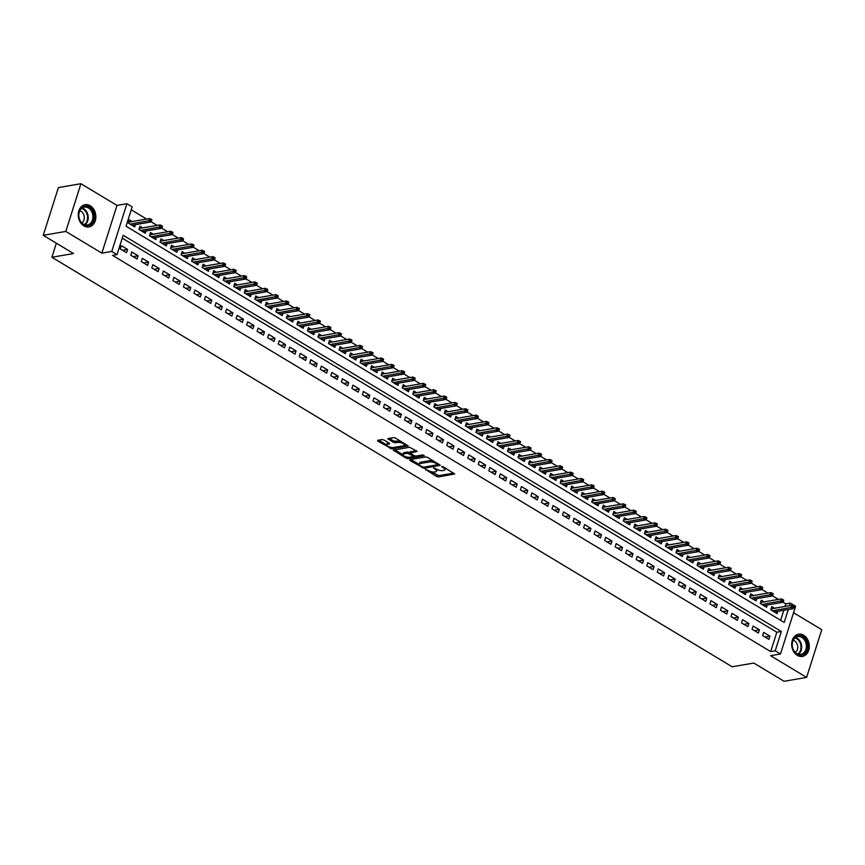 <?xml version="1.0" encoding="UTF-8"?>
<svg xmlns="http://www.w3.org/2000/svg" width="865" height="865" viewBox="0 0 865 865"><rect width="100%" height="100%" fill="white"/><g stroke="black" fill="none" stroke-linecap="round" stroke-linejoin="round"><path stroke-width="1.3" d="M425.439 469.317L436.522 476.474L438.436 476.939L454.687 473.998L443.237 466.808L441.669 466.613L443.421 467.879A4.541 1.6 -162.4 0 1 444.913 469.738A4.541 1.6 -162.4 0 1 443.896 470.355L442.566 470.582A4.541 1.6 -162.4 0 1 436.425 469.079L433.668 467.9L435.192 469.295A4.541 1.6 -162.4 0 1 436.684 471.155A4.541 1.6 -162.4 0 1 435.668 471.771L434.338 471.998A4.541 1.6 -162.4 0 1 428.197 470.495L425.439 469.317M83.851 225.873A11.277 8.726 80.2 0 0 88.965 226.922A11.277 8.726 80.2 0 0 95.831 217.623A11.277 8.726 80.2 0 0 90.241 205.751A11.277 8.726 80.2 0 0 85.138 204.702A11.277 8.726 80.2 0 0 78.261 214.001A11.277 8.726 80.2 0 0 83.851 225.873M797.303 655.367A11.277 8.726 80.2 0 0 802.406 656.416A11.277 8.726 80.2 0 0 809.283 647.117A11.277 8.726 80.2 0 0 803.682 635.245A11.277 8.726 80.2 0 0 798.579 634.196A11.277 8.726 80.2 0 0 791.702 643.495A11.277 8.726 80.2 0 0 797.303 655.367M383.995 440.015L382.081 439.55L377.616 440.317L377.756 441.096L391.877 448.903L408.129 445.972L395.456 438.047L393.543 437.582L387.823 438.696L393.51 442.426L398.105 442.437A3.795 1.33 -162.4 0 1 402.322 443.215A3.795 1.33 -162.4 0 1 404.485 445.248A3.795 1.33 -162.4 0 1 403.641 445.756L393.153 447.562A3.795 1.33 -162.4 0 1 388.936 446.783A3.795 1.33 -162.4 0 1 386.763 444.751A3.795 1.33 -162.4 0 1 387.617 444.242L389.683 443.745L389.218 443.161L383.995 440.015M43.25 235.312L58.388 187.597L80.921 183.715L65.794 231.431L43.25 235.312L73.525 253.542L51.889 257.262L732.158 666.785L753.804 663.055L784.079 681.285L806.613 677.403L770.542 655.692L780.468 653.983L775.202 650.815L770.693 651.594L112.537 255.38L117.034 254.602L111.769 251.434L126.906 203.718L132.172 206.886L126.041 226.23L784.198 622.443L788.296 609.522M65.794 231.431L101.854 253.142L111.769 251.434M409.761 459.672L409.902 460.45L424.023 468.257L440.274 465.327L427.602 457.401L425.688 456.925L409.761 459.672M406.031 458.115L393.37 450.189L409.61 447.248L417.222 451.443L410.118 452.946L414.054 455.606L415.968 456.082L422.693 454.925L424.369 455.66L407.945 458.58L406.031 458.115L406.399 456.936M806.613 677.403L821.75 629.688L793.551 612.712M132.204 221.526L129.436 219.872L128.42 223.094L134.735 226.9L135.459 224.63M142.736 227.873L139.968 226.208L138.951 229.43L145.266 233.236L145.98 230.977M153.267 234.21L150.499 232.544L149.483 235.767L155.797 239.573L156.511 237.313M163.799 240.546L161.031 238.891L160.014 242.113L166.329 245.919L167.042 243.649M174.33 246.893L171.562 245.228L170.535 248.45L176.86 252.256L177.574 249.996M184.851 253.229L182.093 251.564L181.066 254.786L187.391 258.592L188.105 256.332M195.382 259.565L192.625 257.9L191.597 261.133L197.923 264.928L198.636 262.668M205.913 265.912L203.156 264.247L202.129 267.469L208.454 271.275L209.168 269.004M216.445 272.248L213.687 270.583L212.66 273.805L218.986 277.611L219.699 275.351M226.976 278.584L224.219 276.919L223.192 280.152L229.506 283.947L230.231 281.687M237.507 284.92L234.75 283.266L233.723 286.488L240.038 290.294L240.762 288.023M248.039 291.267L245.282 289.602L244.254 292.824L250.569 296.63L251.293 294.37M258.57 297.603L255.802 295.938L254.786 299.16L261.1 302.966L261.825 300.706M269.101 303.939L266.334 302.285L265.317 305.507L271.632 309.302L272.356 307.043M279.633 310.286L276.865 308.621L275.849 311.843L282.163 315.649L282.877 313.389M290.164 316.622L287.396 314.957L286.38 318.179L292.694 321.985L293.408 319.726M300.696 322.959L297.928 321.293L296.911 324.526L303.226 328.322L303.939 326.062M311.227 329.295L308.459 327.64L307.432 330.863L313.757 334.668L314.471 332.398M321.748 335.642L318.99 333.976L317.963 337.199L324.289 341.005L325.002 338.745M332.279 341.978L329.522 340.313L328.495 343.535L334.82 347.341L335.534 345.081M342.81 348.314L340.053 346.66L339.026 349.882L345.351 353.688L346.065 351.417M353.342 354.661L350.585 352.996L349.557 356.218L355.883 360.024L356.596 357.764M363.873 360.997L361.116 359.332L360.089 362.554L366.403 366.36L367.128 364.1M374.404 367.333L371.647 365.668L370.62 368.901L376.935 372.696L377.659 370.436M384.936 373.68L382.179 372.015L381.151 375.237L387.466 379.043L388.19 376.772M395.467 380.016L392.699 378.351L391.683 381.573L397.997 385.379L398.722 383.119M405.999 386.352L403.231 384.687L402.214 387.92L408.529 391.715L409.253 389.455M416.53 392.688L413.762 391.034L412.746 394.256L419.06 398.062L419.774 395.792M427.061 399.035L424.293 397.37L423.277 400.592L429.591 404.398L430.305 402.139M437.593 405.371L434.825 403.706L433.808 406.928L440.123 410.734L440.836 408.475M448.124 411.708L445.356 410.042L444.329 413.275L450.654 417.071L451.368 414.811M458.655 418.055L455.887 416.389L454.86 419.611L461.186 423.418L461.899 421.158M469.176 424.391L466.419 422.726L465.392 425.948L471.717 429.754L472.431 427.494M479.707 430.727L476.95 429.062L475.923 432.295L482.248 436.09L482.962 433.83M490.239 437.063L487.482 435.409L486.454 438.631L492.78 442.437L493.493 440.166M500.77 443.41L498.013 441.745L496.986 444.967L503.3 448.773L504.025 446.513M511.302 449.746L508.544 448.081L507.517 451.303L513.832 455.109L514.556 452.849M521.833 456.082L519.076 454.428L518.048 457.65L524.363 461.456L525.087 459.185M532.364 462.429L529.596 460.764L528.58 463.986L534.894 467.792L535.619 465.532M542.896 468.765L540.128 467.1L539.111 470.322L545.426 474.128L546.15 471.868M553.427 475.101L550.659 473.436L549.643 476.669L555.957 480.464L556.671 478.204M563.958 481.448L561.19 479.783L560.174 483.005L566.488 486.811L567.202 484.541M574.49 487.784L571.722 486.119L570.705 489.341L577.02 493.147L577.734 490.888M585.021 494.12L582.253 492.455L581.237 495.677L587.551 499.483L588.265 497.224M595.553 500.457L592.784 498.802L591.757 502.024L598.083 505.83L598.796 503.56M606.073 506.804L603.316 505.138L602.289 508.361L608.614 512.167L609.328 509.907M616.604 513.14L613.847 511.475L612.82 514.697L619.145 518.503L619.859 516.243M627.136 519.476L624.379 517.811L623.351 521.044L629.677 524.839L630.39 522.579M637.667 525.823L634.91 524.158L633.883 527.38L640.197 531.186L640.922 528.926M648.199 532.159L645.441 530.494L644.414 533.716L650.729 537.522L651.453 535.262M658.73 538.495L655.973 536.83L654.946 540.063L661.26 543.858L661.985 541.598M669.261 544.831L666.493 543.177L665.477 546.399L671.791 550.205L672.516 547.934M679.793 551.178L677.025 549.513L676.008 552.735L682.323 556.541L683.047 554.281M690.324 557.514L687.556 555.849L686.54 559.071L692.854 562.877L693.568 560.617M700.855 563.85L698.087 562.196L697.071 565.418L703.386 569.224L704.099 566.953M711.387 570.197L708.619 568.532L707.602 571.754L713.917 575.56L714.631 573.3M721.918 576.533L719.15 574.868L718.134 578.09L724.448 581.896L725.162 579.637M732.45 582.869L729.682 581.204L728.654 584.437L734.98 588.232L735.693 585.973M742.97 589.216L740.213 587.551L739.186 590.773L745.511 594.579L746.225 592.309M753.502 595.553L750.744 593.887L749.717 597.11L756.042 600.916L756.756 598.656M764.033 601.889L761.276 600.224L760.249 603.446L766.574 607.252L767.287 604.992M762.595 635.58L768.92 639.386L769.937 636.164L763.622 632.358L762.595 635.58M752.074 629.244L758.389 633.05L759.405 629.828L753.091 626.022L752.074 629.244M741.543 622.908L747.857 626.703L748.885 623.481L742.559 619.675L741.543 622.908M731.012 616.561L737.326 620.367L738.353 617.145L732.028 613.339L731.012 616.561M720.48 610.225L726.795 614.031L727.822 610.809L721.496 607.003L720.48 610.225M709.949 603.889L716.263 607.695L717.29 604.462L710.965 600.667L709.949 603.889M699.417 597.542L705.732 601.348L706.759 598.126L700.434 594.32L699.417 597.542M688.886 591.206L695.201 595.012L696.228 591.79L689.913 587.984L688.886 591.206M678.355 584.87L684.669 588.676L685.696 585.443L679.382 581.648L678.355 584.87M667.823 578.534L674.138 582.329L675.165 579.107L668.85 575.301L667.823 578.534M657.292 572.187L663.617 575.993L664.634 572.771L658.319 568.965L657.292 572.187M646.76 565.851L653.086 569.657L654.102 566.434L647.788 562.628L646.76 565.851M636.229 559.514L642.554 563.31L643.571 560.087L637.256 556.292L636.229 559.514M625.698 553.168L632.023 556.974L633.039 553.751L626.725 549.945L625.698 553.168M615.166 546.831L621.492 550.637L622.508 547.415L616.194 543.609L615.166 546.831M604.646 540.495L610.96 544.301L611.988 541.068L605.662 537.273L604.646 540.495M594.114 534.159L600.429 537.954L601.456 534.732L595.131 530.926L594.114 534.159M583.583 527.812L589.898 531.618L590.925 528.396L584.599 524.59L583.583 527.812M573.052 521.476L579.366 525.282L580.393 522.06L574.068 518.254L573.052 521.476M562.52 515.14L568.835 518.935L569.862 515.713L563.537 511.907L562.52 515.14M551.989 508.793L558.303 512.599L559.331 509.377L553.016 505.571L551.989 508.793M541.458 502.457L547.772 506.263L548.799 503.041L542.485 499.235L541.458 502.457M530.926 496.121L537.241 499.927L538.268 496.694L531.953 492.899L530.926 496.121M520.395 489.774L526.72 493.58L527.736 490.358L521.422 486.552L520.395 489.774M509.863 483.438L516.189 487.244L517.205 484.022L510.891 480.216L509.863 483.438M499.332 477.102L505.657 480.908L506.674 477.675L500.359 473.879L499.332 477.102M488.801 470.765L495.126 474.561L496.142 471.339L489.828 467.532L488.801 470.765M478.269 464.418L484.595 468.225L485.611 465.002L479.296 461.196L478.269 464.418M467.749 458.082L474.063 461.888L475.09 458.666L468.765 454.86L467.749 458.082M457.217 451.746L463.532 455.541L464.559 452.319L458.234 448.524L457.217 451.746M446.686 445.399L453 449.205L454.028 445.983L447.702 442.177L446.686 445.399M436.155 439.063L442.469 442.869L443.496 439.647L437.171 435.841L436.155 439.063M425.623 432.727L431.938 436.533L432.965 433.3L426.64 429.505L425.623 432.727M415.092 426.391L421.406 430.186L422.434 426.964L416.119 423.158L415.092 426.391M404.561 420.044L410.875 423.85L411.902 420.628L405.588 416.822L404.561 420.044M394.029 413.708L400.344 417.514L401.371 414.292L395.056 410.486L394.029 413.708M383.498 407.372L389.823 411.167L390.839 407.945L384.525 404.139L383.498 407.372M372.966 401.025L379.292 404.831L380.308 401.609L373.994 397.803L372.966 401.025M362.435 394.689L368.76 398.495L369.777 395.273L363.462 391.467L362.435 394.689M351.904 388.353L358.229 392.159L359.245 388.926L352.931 385.13L351.904 388.353M341.372 382.006L347.698 385.812L348.714 382.589L342.399 378.784L341.372 382.006M330.852 375.67L337.166 379.476L338.183 376.253L331.868 372.447L330.852 375.67M320.32 369.333L326.635 373.139L327.662 369.906L321.337 366.111L320.32 369.333M309.789 362.997L316.103 366.792L317.131 363.57L310.805 359.764L309.789 362.997M299.258 356.65L305.572 360.456L306.599 357.234L300.274 353.428L299.258 356.65M288.726 350.314L295.041 354.12L296.068 350.898L289.743 347.092L288.726 350.314M278.195 343.978L284.509 347.773L285.536 344.551L279.222 340.756L278.195 343.978M267.663 337.631L273.978 341.437L275.005 338.215L268.691 334.409L267.663 337.631M257.132 331.295L263.447 335.101L264.474 331.879L258.159 328.073L257.132 331.295M246.601 324.959L252.926 328.765L253.942 325.532L247.628 321.737L246.601 324.959M236.069 318.623L242.395 322.418L243.411 319.196L237.097 315.39L236.069 318.623M225.538 312.276L231.863 316.082L232.88 312.86L226.565 309.054L225.538 312.276M215.007 305.94L221.332 309.746L222.348 306.524L216.034 302.718L215.007 305.94M204.475 299.604L210.801 303.399L211.817 300.177L205.502 296.371L204.475 299.604M193.955 293.257L200.269 297.063L201.286 293.841L194.971 290.035L193.955 293.257M183.423 286.921L189.738 290.726L190.765 287.504L184.44 283.698L183.423 286.921M172.892 280.584L179.206 284.39L180.234 281.157L173.908 277.362L172.892 280.584M162.361 274.237L168.675 278.043L169.702 274.821L163.377 271.015L162.361 274.237M151.829 267.901L158.144 271.707L159.171 268.485L152.846 264.679L151.829 267.901M141.298 261.565L147.612 265.371L148.639 262.138L142.325 258.343L141.298 261.565M130.766 255.229L137.081 259.024L138.108 255.802L131.794 251.996L130.766 255.229M770.693 651.594L776.824 632.239L122.246 238.189M127.577 249.466L121.262 245.66L120.235 248.882L126.55 252.688L127.577 249.466L122.614 250.32M785.02 606.43L785.831 603.867L782.771 602.029M778.413 599.413L772.24 595.693M767.893 593.076L761.708 589.357M757.362 586.73L751.177 583.01M746.83 580.393L740.645 576.674M736.299 574.057L730.114 570.338M725.767 567.721L719.583 564.002M715.236 561.374L709.062 557.655M704.705 555.038L698.531 551.319M694.173 548.702L687.999 544.982M683.642 542.355L677.468 538.636M673.111 536.019L666.937 532.299M662.579 529.683L656.405 525.963M652.048 523.347L645.874 519.627M641.516 517L635.343 513.28M630.996 510.664L624.811 506.944M620.465 504.327L614.28 500.608M609.933 497.981L603.748 494.261M599.402 491.644L593.217 487.925M588.87 485.308L582.686 481.589M578.339 478.961L572.165 475.242M567.808 472.625L561.634 468.906M557.276 466.289L551.102 462.57M546.745 459.953L540.571 456.233M536.214 453.606L530.04 449.887M525.682 447.27L519.508 443.55M515.151 440.934L508.977 437.214M504.619 434.587L498.445 430.867M494.099 428.251L487.914 424.531M483.567 421.915L477.383 418.195M473.036 415.578L466.851 411.859M462.505 409.232L456.32 405.512M451.973 402.895L445.789 399.176M441.442 396.559L435.268 392.84M430.911 390.212L424.737 386.493M420.379 383.876L414.205 380.157M409.848 377.54L403.674 373.821M399.316 371.193L393.143 367.474M388.785 364.857L382.611 361.137M378.254 358.521L372.08 354.801M367.722 352.185L361.548 348.465M357.202 345.838L351.017 342.118M346.67 339.502L340.486 335.782M336.139 333.166L329.954 329.446M325.608 326.819L319.423 323.099M315.076 320.483L308.892 316.763M304.545 314.146L298.371 310.427M294.014 307.81L287.84 304.091M283.482 301.463L277.308 297.744M272.951 295.127L266.777 291.408M262.419 288.791L256.245 285.072M251.888 282.444L245.714 278.725M241.357 276.108L235.183 272.389M230.825 269.772L224.651 266.052M220.305 263.425L214.12 259.705M209.773 257.089L203.589 253.369M199.242 250.753L193.057 247.033M188.711 244.417L182.526 240.697M178.179 238.07L171.994 234.35M167.648 231.733L161.463 228.014M157.116 225.397L150.942 221.678M146.585 219.05L131.242 209.817M780.619 620.291L783.787 610.301M774.564 608.225L771.807 606.57L770.78 609.793L777.094 613.599L777.819 611.328M56.355 243.195L51.889 257.262M101.854 253.142L116.991 205.427L80.921 183.715M116.991 205.427L126.906 203.718M785.831 603.867L790.34 603.1L795.605 606.268L780.468 653.983M775.202 650.815L781.333 631.472L123.176 235.258L117.034 254.602M789.529 605.651L790.34 603.1M776.824 632.239L781.333 631.472M769.937 636.164L764.984 637.018M759.405 629.828L754.453 630.682M748.885 623.481L743.922 624.335M738.353 617.145L733.39 617.999M727.822 610.809L722.859 611.663M717.29 604.462L712.327 605.316M706.759 598.126L701.796 598.98M696.228 591.79L691.265 592.644M685.696 585.443L680.733 586.297M675.165 579.107L670.202 579.961M664.634 572.771L659.671 573.625M654.102 566.434L649.15 567.289M643.571 560.087L638.619 560.942M633.039 553.751L628.087 554.606M622.508 547.415L617.556 548.269M611.988 541.068L607.025 541.923M601.456 534.732L596.493 535.586M590.925 528.396L585.962 529.25M580.393 522.06L575.43 522.914M569.862 515.713L564.899 516.567M559.331 509.377L554.368 510.231M548.799 503.041L543.836 503.895M538.268 496.694L533.305 497.548M527.736 490.358L522.774 491.212M517.205 484.022L512.253 484.876M506.674 477.675L501.722 478.529M496.142 471.339L491.19 472.193M485.611 465.002L480.659 465.857M475.09 458.666L470.128 459.52M464.559 452.319L459.596 453.174M454.028 445.983L449.065 446.837M443.496 439.647L438.533 440.501M432.965 433.3L428.002 434.154M422.434 426.964L417.471 427.818M411.902 420.628L406.939 421.482M401.371 414.292L396.408 415.146M390.839 407.945L385.877 408.799M380.308 401.609L375.345 402.463M369.777 395.273L364.825 396.127M359.245 388.926L354.293 389.78M348.714 382.589L343.762 383.444M338.183 376.253L333.23 377.108M327.662 369.906L322.699 370.761M317.131 363.57L312.168 364.425M306.599 357.234L301.636 358.088M296.068 350.898L291.105 351.752M285.536 344.551L280.574 345.405M275.005 338.215L270.042 339.069M264.474 331.879L259.511 332.733M253.942 325.532L248.979 326.386M243.411 319.196L238.448 320.05M232.88 312.86L227.928 313.714M222.348 306.524L217.396 307.378M211.817 300.177L206.865 301.031M201.286 293.841L196.333 294.695M190.765 287.504L185.802 288.359M180.234 281.157L175.271 282.012M169.702 274.821L164.739 275.675M159.171 268.485L154.208 269.339M148.639 262.138L143.677 262.992M138.108 255.802L133.145 256.656M436.684 471.155L437.095 469.868A4.541 1.6 -162.4 0 0 437.074 469.436M444.913 469.738L445.324 468.452A4.541 1.6 -162.4 0 0 445.324 468.062M431.181 471.717L438.847 475.653L453.682 473.09M433.354 460.861A4.541 1.6 -162.4 0 0 430.197 460.569L420.639 462.224L420.228 463.51A4.541 1.6 -162.4 0 0 419.211 464.127A4.541 1.6 -162.4 0 0 420.704 465.986L423.547 467.219L439.258 464.418M410.853 459.477L419.211 464.516M438.068 463.694L437.755 464.678L435.928 463.37A4.541 1.6 -162.4 0 0 429.786 461.867L420.228 463.51M420.639 462.224A4.541 1.6 -162.4 0 0 419.622 462.84L419.211 464.127M402.874 454.676L394.786 449.811M416.206 450.535L410.68 451.995M415.416 456.082L413.265 456.45M408.431 457.282L407.945 458.58M403.739 453.909A3.795 1.33 -162.4 0 0 402.885 454.428A3.795 1.33 -162.4 0 0 405.047 456.45A3.795 1.33 -162.4 0 0 409.264 457.239L412.962 456.601L412.81 455.823L407.437 453.271L403.739 453.909L404.15 452.611A3.795 1.33 -162.4 0 0 403.295 453.13L402.885 454.428M404.15 452.611L407.837 451.984L410.194 452.709M406.993 457.088L408.356 457.293M386.763 444.751L387.174 443.464A3.795 1.33 -162.4 0 1 388.028 442.945L388.677 442.837M404.485 445.248L404.896 443.95A3.795 1.33 -162.4 0 0 404.917 443.745M400.884 441.312A3.795 1.33 -162.4 0 0 398.516 441.139L398.105 442.437M389.239 438.317L393.921 441.128L398.516 441.139M391.045 447.454L392.31 447.616M404.214 445.562L407.112 445.064M378.708 440.134L386.752 444.967M793.886 607.749L794.297 606.462L793.248 605.824L792.837 607.111L793.886 607.749L792.978 608.722L791.075 607.576L791.81 605.262L771.083 608.83M792.837 607.111L772.445 610.787M792.978 608.722L774.337 611.933M791.81 605.262L793.248 605.824M802.536 636.726A9.753 7.558 -99.8 0 1 806.883 649.702A9.753 7.558 -99.8 0 1 797.011 654.135A9.753 7.558 -99.8 0 1 792.664 641.149A9.753 7.558 -99.8 0 1 802.536 636.726M796.762 653.562A9.028 6.996 80.2 0 0 800.849 654.405A9.028 6.996 80.2 0 0 806.364 646.955A9.028 6.996 80.2 0 0 801.877 637.44A9.028 6.996 80.2 0 0 797.79 636.608A9.028 6.996 80.2 0 0 792.275 644.057A9.028 6.996 80.2 0 0 796.762 653.562M795.292 652.405A6.433 4.985 80.2 0 0 797.746 646.674A6.433 4.985 80.2 0 0 794.557 640.9A6.433 4.985 80.2 0 0 793.216 640.349M801.379 656.513A11.202 8.672 80.2 0 0 801.671 656.47A11.202 8.672 80.2 0 0 808.505 647.225A11.202 8.672 80.2 0 0 802.936 635.429A11.202 8.672 80.2 0 0 797.865 634.391A11.202 8.672 80.2 0 0 797.573 634.445M93.863 215.288A9.753 7.558 -99.8 0 1 87.484 225.614A9.753 7.558 -99.8 0 1 78.791 216.585A9.753 7.558 -99.8 0 1 85.159 206.259A9.753 7.558 -99.8 0 1 93.863 215.288M78.899 216.618A9.028 6.996 80.2 0 0 87.408 224.922A9.028 6.996 80.2 0 0 92.858 215.417A9.028 6.996 80.2 0 0 84.338 207.113A9.028 6.996 80.2 0 0 78.899 216.618M81.84 222.921A6.433 4.985 80.2 0 0 84.262 216.726A6.433 4.985 80.2 0 0 79.764 210.855M87.927 227.019A11.202 8.672 80.2 0 0 88.23 226.976A11.202 8.672 80.2 0 0 94.977 215.201A11.202 8.672 80.2 0 0 84.424 204.897A11.202 8.672 80.2 0 0 84.132 204.962M783.355 601.413L783.766 600.126L782.717 599.488L782.306 600.775L783.355 601.413L782.447 602.386L780.544 601.24L781.279 598.915L760.551 602.494M782.306 600.775L761.914 604.451M782.447 602.386L763.806 605.587M781.279 598.915L782.717 599.488M772.823 595.077L773.234 593.779L772.186 593.152L771.775 594.439L772.823 595.077L771.915 596.039L770.012 594.904L770.747 592.579L750.02 596.147M771.775 594.439L751.382 598.115M771.915 596.039L753.274 599.25M770.747 592.579L772.186 593.152M762.292 588.73L762.703 587.443L761.654 586.805L761.243 588.103L762.292 588.73L761.384 589.703L759.481 588.568L760.227 586.243L739.499 589.811M761.243 588.103L740.851 591.768M761.384 589.703L742.743 592.914M760.227 586.243L761.654 586.805M751.761 582.394L752.172 581.107L751.123 580.469L750.712 581.756L751.761 582.394L750.852 583.367L748.96 582.221L749.696 579.907L728.968 583.475M750.712 581.756L730.32 585.432M750.852 583.367L732.212 586.578M749.696 579.907L751.123 580.469M741.229 576.058L741.64 574.76L740.591 574.133L740.18 575.42L741.229 576.058L740.321 577.02L738.429 575.885L739.164 573.56L718.437 577.128M740.18 575.42L719.788 579.096M740.321 577.02L721.68 580.231M739.164 573.56L740.591 574.133M730.709 569.711L731.109 568.424L730.06 567.786L729.649 569.084L730.709 569.711L729.79 570.684L727.898 569.548L728.633 567.224L707.905 570.792M729.649 569.084L709.257 572.749M729.79 570.684L711.149 573.895M728.633 567.224L730.06 567.786M720.177 563.375L720.577 562.088L719.529 561.45L719.118 562.737L720.177 563.375L719.258 564.348L717.366 563.202L718.101 560.888L697.374 564.456M719.118 562.737L698.725 566.413M719.258 564.348L700.628 567.559M718.101 560.888L719.529 561.45M709.646 557.038L710.057 555.741L708.997 555.114L708.586 556.4L709.646 557.038L708.727 558.012L706.835 556.865L707.57 554.541L686.842 558.109M708.586 556.4L688.194 560.077M708.727 558.012L690.097 561.212M707.57 554.541L708.997 555.114M699.115 550.691L699.526 549.405L698.466 548.778L698.055 550.064L699.115 550.691L698.196 551.665L696.303 550.529L697.039 548.205L676.311 551.773M698.055 550.064L677.663 553.741M698.196 551.665L679.566 554.876M697.039 548.205L698.466 548.778M688.583 544.355L688.994 543.069L687.935 542.431L687.524 543.728L688.583 544.355L687.664 545.328L685.772 544.182L686.507 541.868L665.78 545.437M687.524 543.728L667.131 547.394M687.664 545.328L669.034 548.54M686.507 541.868L687.935 542.431M678.052 538.019L678.463 536.732L677.403 536.095L677.003 537.381L678.052 538.019L677.133 538.992L675.241 537.846L675.976 535.521L655.248 539.1M677.003 537.381L656.611 541.058M677.133 538.992L658.503 542.204M675.976 535.521L677.403 536.095M667.521 531.683L667.931 530.386L666.872 529.758L666.472 531.045L667.521 531.683L666.601 532.645L664.709 531.51L665.445 529.185L644.717 532.754M666.472 531.045L646.079 534.721M666.601 532.645L647.971 535.857M665.445 529.185L666.872 529.758M656.989 525.336L657.4 524.049L656.351 523.412L655.94 524.709L656.989 525.336L656.081 526.309L654.178 525.174L654.913 522.849L634.186 526.417M655.94 524.709L635.548 528.374M656.081 526.309L637.44 529.521M654.913 522.849L656.351 523.412M646.458 519L646.869 517.713L645.82 517.075L645.409 518.362L646.458 519L645.549 519.973L643.646 518.827L644.382 516.513L623.654 520.081M645.409 518.362L625.017 522.038M645.549 519.973L626.909 523.184M644.382 516.513L645.82 517.075M635.926 512.664L636.337 511.366L635.288 510.739L634.878 512.026L635.926 512.664L635.018 513.637L633.115 512.491L633.85 510.166L613.123 513.734M634.878 512.026L614.485 515.702M635.018 513.637L616.377 516.837M633.85 510.166L635.288 510.739M625.395 506.317L625.806 505.03L624.757 504.403L624.346 505.69L625.395 506.317L624.487 507.29L622.584 506.155L623.33 503.83L602.602 507.398M624.346 505.69L603.954 509.366M624.487 507.29L605.846 510.501M623.33 503.83L624.757 504.403M614.864 499.981L615.274 498.694L614.226 498.056L613.815 499.343L614.864 499.981L613.955 500.954L612.063 499.808L612.798 497.494L592.071 501.062M613.815 499.343L593.422 503.019M613.955 500.954L595.315 504.165M612.798 497.494L614.226 498.056M604.332 493.645L604.743 492.358L603.694 491.72L603.283 493.007L604.332 493.645L603.424 494.618L601.532 493.472L602.267 491.147L581.54 494.726M603.283 493.007L582.891 496.683M603.424 494.618L584.783 497.818M602.267 491.147L603.694 491.72M593.812 487.309L594.212 486.011L593.163 485.384L592.752 486.671L593.812 487.309L592.893 488.271L591 487.136L591.736 484.811L571.008 488.379M592.752 486.671L572.36 490.347M592.893 488.271L574.252 491.482M591.736 484.811L593.163 485.384M583.28 480.962L583.68 479.675L582.632 479.037L582.221 480.335L583.28 480.962L582.361 481.935L580.469 480.799L581.204 478.475L560.477 482.043M582.221 480.335L561.828 484M582.361 481.935L563.731 485.146M581.204 478.475L582.632 479.037M572.749 474.625L573.16 473.339L572.1 472.701L571.689 473.988L572.749 474.625L571.83 475.599L569.938 474.453L570.673 472.139L549.945 475.707M571.689 473.988L551.297 477.664M571.83 475.599L553.2 478.81M570.673 472.139L572.1 472.701M562.218 468.289L562.628 466.992L561.569 466.365L561.158 467.651L562.218 468.289L561.298 469.252L559.406 468.116L560.142 465.792L539.414 469.36M561.158 467.651L540.766 471.328M561.298 469.252L542.669 472.463M560.142 465.792L561.569 466.365M551.686 461.942L552.097 460.656L551.037 460.018L550.627 461.315L551.686 461.942L550.767 462.916L548.875 461.78L549.61 459.456L528.883 463.024M550.627 461.315L530.234 464.981M550.767 462.916L532.137 466.127M549.61 459.456L551.037 460.018M541.155 455.606L541.566 454.32L540.506 453.682L540.106 454.968L541.155 455.606L540.236 456.579L538.344 455.433L539.079 453.119L518.351 456.688M540.106 454.968L519.714 458.645M540.236 456.579L521.606 459.791M539.079 453.119L540.506 453.682M530.623 449.27L531.034 447.973L529.975 447.346L529.575 448.632L530.623 449.27L529.704 450.243L527.812 449.097L528.547 446.772L507.82 450.341M529.575 448.632L509.182 452.309M529.704 450.243L511.074 453.444M528.547 446.772L529.975 447.346M520.092 442.923L520.503 441.637L519.454 441.009L519.043 442.296L520.092 442.923L519.173 443.896L517.281 442.761L518.016 440.436L497.289 444.005M519.043 442.296L498.651 445.972M519.173 443.896L500.543 447.108M518.016 440.436L519.454 441.009M509.561 436.587L509.972 435.3L508.923 434.663L508.512 435.96L509.561 436.587L508.652 437.56L506.749 436.414L507.485 434.1L486.757 437.668M508.512 435.96L488.12 439.625M508.652 437.56L490.012 440.772M507.485 434.1L508.923 434.663M499.029 430.251L499.44 428.964L498.391 428.326L497.981 429.613L499.029 430.251L498.121 431.224L496.218 430.078L496.953 427.753L476.226 431.332M497.981 429.613L477.588 433.289M498.121 431.224L479.48 434.435M496.953 427.753L498.391 428.326M488.498 423.915L488.909 422.617L487.86 421.99L487.449 423.277L488.498 423.915L487.59 424.877L485.687 423.742L486.433 421.417L465.705 424.985M487.449 423.277L467.057 426.953M487.59 424.877L468.949 428.089M486.433 421.417L487.86 421.99M477.967 417.568L478.377 416.281L477.329 415.643L476.918 416.941L477.967 417.568L477.058 418.541L475.155 417.406L475.901 415.081L455.174 418.649M476.918 416.941L456.525 420.606M477.058 418.541L458.418 421.752M475.901 415.081L477.329 415.643M467.435 411.232L467.846 409.945L466.797 409.307L466.386 410.594L467.435 411.232L466.527 412.205L464.635 411.059L465.37 408.745L444.642 412.313M466.386 410.594L445.994 414.27M466.527 412.205L447.886 415.416M465.37 408.745L466.797 409.307M456.915 404.896L457.315 403.598L456.266 402.971L455.855 404.258L456.915 404.896L455.996 405.869L454.103 404.723L454.839 402.398L434.111 405.966M455.855 404.258L435.463 407.934M455.996 405.869L437.355 409.069M454.839 402.398L456.266 402.971M446.383 398.549L446.783 397.262L445.735 396.635L445.324 397.922L446.383 398.549L445.464 399.522L443.572 398.387L444.307 396.062L423.58 399.63M445.324 397.922L424.931 401.598M445.464 399.522L426.834 402.733M444.307 396.062L445.735 396.635M435.852 392.213L436.263 390.926L435.203 390.288L434.792 391.575L435.852 392.213L434.933 393.186L433.041 392.04L433.776 389.726L413.048 393.294M434.792 391.575L414.4 395.251M434.933 393.186L416.303 396.397M433.776 389.726L435.203 390.288M425.321 385.877L425.731 384.59L424.672 383.952L424.261 385.239L425.321 385.877L424.401 386.85L422.509 385.704L423.245 383.379L402.517 386.958M424.261 385.239L403.868 388.915M424.401 386.85L405.772 390.05M423.245 383.379L424.672 383.952M414.789 379.54L415.2 378.243L414.14 377.616L413.73 378.902L414.789 379.54L413.87 380.503L411.978 379.367L412.713 377.043L391.986 380.611M413.73 378.902L393.337 382.579M413.87 380.503L395.24 383.714M412.713 377.043L414.14 377.616M404.258 373.193L404.669 371.907L403.609 371.269L403.209 372.566L404.258 373.193L403.339 374.167L401.447 373.031L402.182 370.707L381.454 374.275M403.209 372.566L382.817 376.232M403.339 374.167L384.709 377.378M402.182 370.707L403.609 371.269M393.726 366.857L394.137 365.571L393.078 364.933L392.678 366.219L393.726 366.857L392.807 367.83L390.915 366.684L391.65 364.37L370.923 367.939M392.678 366.219L372.285 369.896M392.807 367.83L374.177 371.042M391.65 364.37L393.078 364.933M383.195 360.521L383.606 359.224L382.557 358.597L382.146 359.883L383.195 360.521L382.276 361.483L380.384 360.348L381.119 358.024L360.391 361.592M382.146 359.883L361.754 363.56M382.276 361.483L363.646 364.695M381.119 358.024L382.557 358.597M372.664 354.174L373.075 352.888L372.026 352.25L371.615 353.547L372.664 354.174L371.755 355.147L369.852 354.012L370.588 351.687L349.86 355.256M371.615 353.547L351.222 357.213M371.755 355.147L353.115 358.359M370.588 351.687L372.026 352.25M362.132 347.838L362.543 346.551L361.494 345.914L361.083 347.2L362.132 347.838L361.224 348.811L359.321 347.665L360.056 345.351L339.329 348.919M361.083 347.2L340.691 350.876M361.224 348.811L342.583 352.023M360.056 345.351L361.494 345.914M351.601 341.502L352.012 340.204L350.963 339.577L350.552 340.864L351.601 341.502L350.693 342.475L348.79 341.329L349.536 339.004L328.808 342.583M350.552 340.864L330.16 344.54M350.693 342.475L332.052 345.676M349.536 339.004L350.963 339.577M341.07 335.155L341.48 333.868L340.432 333.241L340.021 334.528L341.07 335.155L340.161 336.128L338.258 334.993L339.004 332.668L318.277 336.236M340.021 334.528L319.628 338.204M340.161 336.128L321.521 339.339M339.004 332.668L340.432 333.241M330.538 328.819L330.949 327.532L329.9 326.894L329.489 328.192L330.538 328.819L329.63 329.792L327.738 328.646L328.473 326.332L307.745 329.9M329.489 328.192L309.097 331.857M329.63 329.792L310.989 333.003M328.473 326.332L329.9 326.894M320.018 322.483L320.418 321.196L319.369 320.558L318.958 321.845L320.018 322.483L319.099 323.456L317.206 322.31L317.942 319.985L297.214 323.564M318.958 321.845L298.566 325.521M319.099 323.456L300.458 326.667M317.942 319.985L319.369 320.558M309.486 316.147L309.886 314.849L308.837 314.222L308.427 315.509L309.486 316.147L308.567 317.109L306.675 315.974L307.41 313.649L286.683 317.217M308.427 315.509L288.034 319.185M308.567 317.109L289.926 320.32M307.41 313.649L308.837 314.222M298.955 309.8L299.366 308.513L298.306 307.875L297.895 309.173L298.955 309.8L298.036 310.773L296.144 309.638L296.879 307.313L276.151 310.881M297.895 309.173L277.503 312.838M298.036 310.773L279.406 313.984M296.879 307.313L298.306 307.875M288.423 303.464L288.834 302.177L287.775 301.539L287.364 302.826L288.423 303.464L287.504 304.437L285.612 303.291L286.347 300.977L265.62 304.545M287.364 302.826L266.971 306.502M287.504 304.437L268.874 307.648M286.347 300.977L287.775 301.539M277.892 297.127L278.303 295.83L277.243 295.203L276.832 296.49L277.892 297.127L276.973 298.101L275.081 296.954L275.816 294.63L255.089 298.198M276.832 296.49L256.44 300.166M276.973 298.101L258.343 301.301M275.816 294.63L277.243 295.203M267.361 290.781L267.772 289.494L266.712 288.867L266.312 290.153L267.361 290.781L266.442 291.754L264.549 290.618L265.285 288.294L244.557 291.862M266.312 290.153L245.909 293.83M266.442 291.754L247.812 294.965M265.285 288.294L266.712 288.867M256.829 284.444L257.24 283.158L256.181 282.52L255.781 283.807L256.829 284.444L255.91 285.418L254.018 284.271L254.753 281.958L234.026 285.526M255.781 283.807L235.388 287.483M255.91 285.418L237.28 288.629M254.753 281.958L256.181 282.52M246.298 278.108L246.709 276.822L245.649 276.184L245.249 277.47L246.298 278.108L245.379 279.081L243.487 277.935L244.222 275.611L223.494 279.19M245.249 277.47L224.857 281.147M245.379 279.081L226.749 282.282M244.222 275.611L245.649 276.184M235.767 271.772L236.177 270.475L235.129 269.848L234.718 271.134L235.767 271.772L234.858 272.735L232.955 271.599L233.691 269.274L212.963 272.843M234.718 271.134L214.325 274.81M234.858 272.735L216.218 275.946M233.691 269.274L235.129 269.848M225.235 265.425L225.646 264.139L224.597 263.501L224.186 264.798L225.235 265.425L224.327 266.398L222.424 265.263L223.159 262.938L202.432 266.507M224.186 264.798L203.794 268.464M224.327 266.398L205.686 269.61M223.159 262.938L224.597 263.501M214.704 259.089L215.115 257.802L214.066 257.165L213.655 258.451L214.704 259.089L213.796 260.062L211.893 258.916L212.639 256.602L191.911 260.17M213.655 258.451L193.263 262.127M213.796 260.062L195.155 263.274M212.639 256.602L214.066 257.165M204.172 252.753L204.583 251.456L203.535 250.828L203.124 252.115L204.172 252.753L203.264 253.715L201.361 252.58L202.107 250.255L181.38 253.823M203.124 252.115L182.731 255.791M203.264 253.715L184.623 256.927M202.107 250.255L203.535 250.828M193.641 246.406L194.052 245.119L193.003 244.481L192.592 245.779L193.641 246.406L192.733 247.379L190.841 246.244L191.576 243.919L170.848 247.487M192.592 245.779L172.2 249.444M192.733 247.379L174.092 250.59M191.576 243.919L193.003 244.481M183.121 240.07L183.521 238.783L182.472 238.145L182.061 239.432L183.121 240.07L182.201 241.043L180.309 239.897L181.044 237.583L160.317 241.151M182.061 239.432L161.669 243.108M182.201 241.043L163.561 244.254M181.044 237.583L182.472 238.145M172.589 233.734L172.989 232.436L171.94 231.809L171.529 233.096L172.589 233.734L171.67 234.707L169.778 233.561L170.513 231.236L149.786 234.815M171.529 233.096L151.137 236.772M171.67 234.707L153.029 237.907M170.513 231.236L171.94 231.809M162.058 227.387L162.458 226.1L161.409 225.473L160.998 226.76L162.058 227.387L161.139 228.36L159.246 227.225L159.982 224.9L139.254 228.468M160.998 226.76L140.606 230.436M161.139 228.36L142.509 231.571M159.982 224.9L161.409 225.473M151.526 221.051L151.937 219.764L150.878 219.126L150.467 220.424L151.526 221.051L150.607 222.024L148.715 220.878L149.45 218.564L128.723 222.132M150.467 220.424L130.074 224.089M150.607 222.024L131.977 225.235M149.45 218.564L150.878 219.126M425.71 469.306L425.537 469.857M442.177 466.473L442.004 467.024M433.949 467.889L433.765 468.441M435.452 468.495L435.192 469.295M443.68 467.078L443.421 467.879M438.847 475.653L438.436 476.939M436.933 475.177L436.522 476.474M424.401 467.078L424.023 468.257M422.358 466.97L422.098 467.792M410.172 459.596L409.902 460.45M437.679 463.467L437.43 464.267M436.187 462.559L435.928 463.37M430.197 460.569L429.786 461.867M394.105 449.919L393.835 450.773M410.853 451.465L410.443 452.752M413.07 455.022L412.81 455.823M409.761 452.449L409.35 453.736M407.837 451.984L407.437 453.271M389.542 443.399L389.369 443.94M388.028 442.945L387.617 444.242M395.835 441.604L395.424 442.891M393.921 441.128L393.51 442.426M388.558 438.436L388.288 439.279M407.977 445.626L407.804 446.167M392.288 447.616L391.877 448.903M390.32 447.281L389.953 448.438M378.027 440.253L377.756 441.096M795.53 637.537A9.028 6.996 -99.8 0 1 797.184 638.251A9.028 6.996 -99.8 0 1 801.65 646.209A9.028 6.996 -99.8 0 1 798.417 654.275M797.844 654.091A8.737 6.769 80.2 0 0 800.968 646.285A8.737 6.769 80.2 0 0 796.654 638.597A8.737 6.769 80.2 0 0 795.054 637.905M82.089 208.054A9.028 6.996 -99.8 0 1 88.154 216.228A9.028 6.996 -99.8 0 1 84.965 224.792M84.402 224.608A8.737 6.769 80.2 0 0 87.484 216.326A8.737 6.769 80.2 0 0 81.613 208.422M410.529 451.66L410.118 452.946M413.611 455.347L413.275 456.406"/></g></svg>
